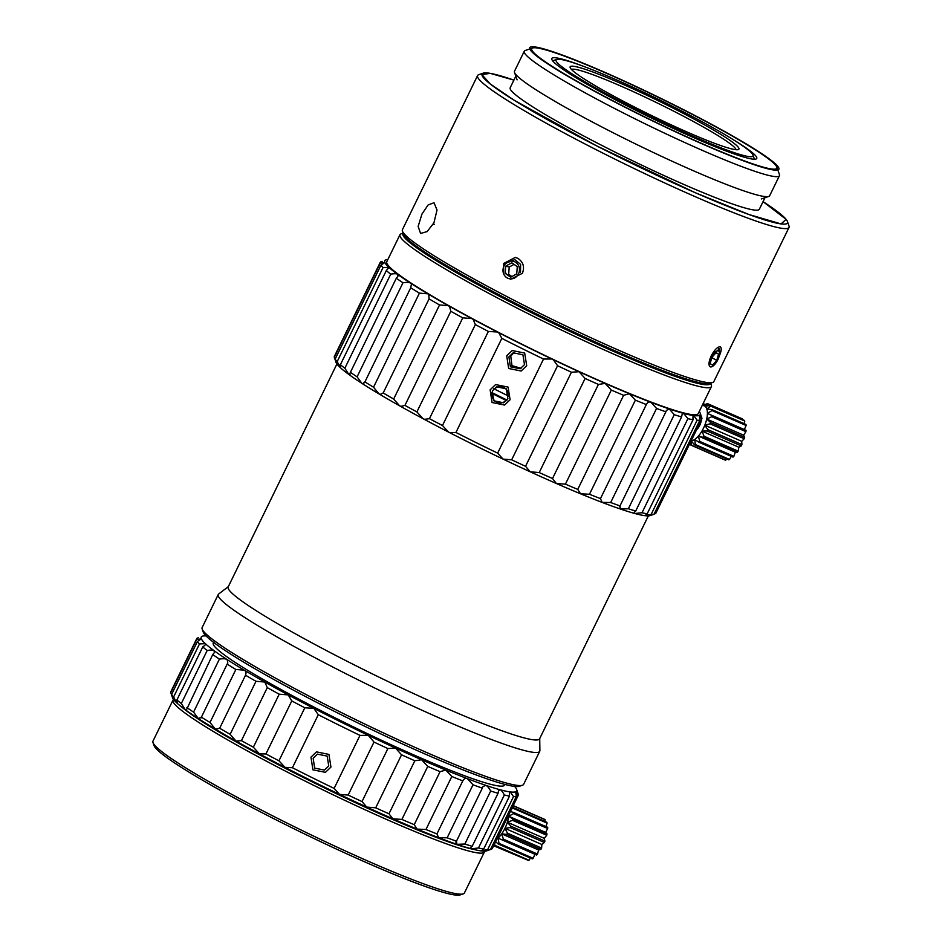 <?xml version="1.0" encoding="UTF-8"?>
<svg xmlns="http://www.w3.org/2000/svg" width="942" height="942" viewBox="0 0 942 942"><rect width="100%" height="100%" fill="white"/><g stroke="black" fill="none" stroke-linecap="round" stroke-linejoin="round"><path stroke-width="1.41" d="M473.532 849.366A171.008 14.766 -154 0 1 390.753 818.61A171.008 14.766 -154 0 1 188.482 712.317A171.008 14.766 -154 0 1 181.747 707.053M484.529 851.156A173.234 14.966 -154 0 1 484.412 851.968A173.234 14.966 -154 0 1 390.577 821.2A173.234 14.966 -154 0 1 185.668 713.518A173.234 14.966 -154 0 1 172.998 700.083A173.234 14.966 -154 0 1 173.564 699.482M172.998 700.083L152.981 741.118A173.234 14.966 26 0 0 152.993 742.579A173.234 14.966 26 0 0 165.651 754.554A173.234 14.966 26 0 0 370.559 862.236A173.234 14.966 26 0 0 463.24 893.887A173.234 14.966 26 0 0 464.394 893.004L484.412 851.968M152.993 742.579L154.029 745.534A171.008 14.766 26 0 0 166.522 757.356A171.008 14.766 26 0 0 368.781 863.649A171.008 14.766 26 0 0 460.261 894.9L463.24 893.887M736.008 149.707A91.657 7.913 26 0 0 729.238 143.043A91.657 7.913 26 0 0 620.825 86.075A91.657 7.913 26 0 0 571.476 69.472M732.064 141.853A93.894 8.113 26 0 0 621.002 83.485A93.894 8.113 26 0 0 570.157 67.588A93.894 8.113 26 0 0 577.01 74.077A93.894 8.113 26 0 0 688.072 132.445A93.894 8.113 26 0 0 738.304 149.601A93.894 8.113 26 0 0 732.064 141.853M693.665 136.519A109.543 9.455 -154 0 1 564.093 68.436A109.543 9.455 -154 0 1 556.816 59.393A109.543 9.455 -154 0 1 615.42 79.411A109.543 9.455 -154 0 1 744.981 147.494A109.543 9.455 -154 0 1 752.976 155.065A109.543 9.455 -154 0 1 693.665 136.519M553.013 61.254A111.78 9.655 -154 0 1 553.095 60.971A111.78 9.655 -154 0 1 553.849 60.394L556.816 59.393M752.976 155.065L754.012 158.032A111.78 9.655 -154 0 1 754.024 158.963A111.78 9.655 -154 0 1 753.847 159.21M213.587 642.338L213.281 642.962A162.071 14 26 0 0 416.835 756.261A162.071 14 26 0 0 504.618 785.051L504.924 784.439M514.603 786.405A175.483 15.154 -154 0 1 516.546 789.161A175.483 15.154 -154 0 1 516.663 789.467A175.483 15.154 -154 0 1 515.769 791.727A175.483 15.154 -154 0 1 510.234 791.928A175.483 15.154 -154 0 1 500.096 789.761A175.483 15.154 -154 0 1 485.672 785.298A175.483 15.154 -154 0 1 467.397 778.657A175.483 15.154 -154 0 1 445.837 770.061A175.483 15.154 -154 0 1 421.627 759.758A175.483 15.154 -154 0 1 395.51 748.066A175.483 15.154 -154 0 1 368.287 735.337A175.483 15.154 -154 0 1 313.827 708.349A175.483 15.154 -154 0 1 288.24 694.902A175.483 15.154 -154 0 1 264.808 682.043A175.483 15.154 -154 0 1 244.237 670.151A175.483 15.154 -154 0 1 227.14 659.588A175.483 15.154 -154 0 1 214.058 650.675A175.483 15.154 -154 0 1 205.38 643.692A175.483 15.154 -154 0 1 201.364 638.853A175.483 15.154 -154 0 1 202.13 636.286A175.483 15.154 -154 0 1 202.389 636.191A175.483 15.154 -154 0 1 206.074 635.932M509.657 792.316L510.234 791.928C509.504 791.704 509.257 793.093 509.504 796.096A178.839 15.449 -154 0 1 504.335 794.989C502.545 791.657 501.132 789.914 500.096 789.761L498.589 790.621L498.047 793.282A178.839 15.449 -154 0 1 490.7 791.009C488.745 787.547 487.073 785.652 485.672 785.298L482.81 786.758L482.316 788.16A178.839 15.449 -154 0 1 473.014 784.78L447.156 837.803L438.619 837.673L436.935 833.894L462.805 780.859C464.1 778.598 465.642 777.868 467.397 778.657L473.014 784.78M447.156 837.803A178.839 15.449 26 0 0 456.458 841.182L482.316 788.16M490.7 791.009L464.842 844.032L456.894 844.315L456.458 841.182L455.81 842.124M504.335 794.989L478.477 848L471.306 848.777L470.706 847.776M197.455 641.443L171.597 694.454L172.574 697.869L170.761 692.558A178.839 15.449 26 0 1 170.891 691.628L196.748 638.617A178.839 15.449 -154 0 0 196.619 639.536L201.364 638.853L197.455 641.443A178.839 15.449 -154 0 0 199.504 643.904L205.38 643.692C206.062 644.163 205.191 645.246 202.754 646.942A178.839 15.449 -154 0 0 207.181 650.498C210.937 649.874 213.233 649.933 214.058 650.675L214.364 652.606L212.751 654.572A178.839 15.449 -154 0 0 219.415 659.106C223.372 658.517 225.939 658.67 227.14 659.588L227.823 663.015L227.152 664.098A178.839 15.449 -154 0 0 235.865 669.479L244.237 670.151C245.992 671.069 246.415 672.765 245.521 675.226A178.839 15.449 -154 0 0 256 681.29L264.808 682.043L267.281 687.636A178.839 15.449 -154 0 0 279.209 694.183L288.24 694.902L291.785 700.93A178.839 15.449 -154 0 0 304.808 707.783L313.827 708.349L318.278 714.719A178.839 15.449 -154 0 0 359.985 735.384L368.287 735.337L374.009 742.072A178.839 15.449 -154 0 0 387.88 748.56L395.51 748.066L401.551 754.813A178.839 15.449 -154 0 0 414.845 760.771L421.627 759.758L427.75 766.411A178.839 15.449 -154 0 0 440.079 771.651L445.837 770.061L451.807 776.502L425.949 829.513L417.047 829.078A175.483 15.154 26 0 0 438.619 837.673A175.483 15.154 26 0 0 456.894 844.315A175.483 15.154 26 0 0 471.306 848.777C470.105 848.542 470.399 847.706 472.189 846.305L498.047 793.282M510.234 791.928L513.52 796.591L487.662 849.613L481.197 850.685M471.306 848.777A175.483 15.154 26 0 0 481.444 850.944L483.646 849.107L509.504 796.096M515.698 791.81L516.334 796.496A178.839 15.449 -154 0 1 513.52 796.591M515.769 791.727L517.959 795.79L492.101 848.801L490.547 849.378M486.979 850.744L490.488 849.507L516.334 796.496M516.546 789.161L518.347 794.483A178.839 15.449 -154 0 1 518.23 795.413A178.839 15.449 -154 0 1 517.959 795.79M198.574 637.663L197.019 638.24A178.839 15.449 -154 0 0 196.748 638.617M172.61 697.928L172.457 697.575A175.483 15.154 26 0 0 172.574 697.869A175.483 15.154 26 0 0 176.59 702.72L173.646 696.927L199.504 643.904M196.619 639.536L170.761 692.558M205.38 643.692L205.45 644.516M202.754 646.942L176.896 699.953C177.296 702.449 177.19 703.368 176.59 702.72A175.483 15.154 26 0 0 185.268 709.703L181.323 703.509L207.181 650.498M212.751 654.572L186.61 709.503L185.268 709.703A175.483 15.154 26 0 0 198.362 718.605L193.569 712.117L219.415 659.106M227.152 664.098L200.987 718.039M210.007 722.49A178.839 15.449 26 0 1 201.294 717.109L198.362 718.605A175.483 15.154 26 0 0 215.447 729.167L210.007 722.49L235.865 669.479M245.521 675.226L219.663 728.248L215.447 729.167A175.483 15.154 26 0 0 236.018 741.06L230.142 734.301L256 681.29M267.281 687.636L241.423 740.648L236.018 741.06A175.483 15.154 26 0 0 259.462 753.918L253.351 747.206L279.209 694.183M291.785 700.93L265.927 753.941L259.462 753.918A175.483 15.154 26 0 0 285.037 767.365L278.95 760.795L304.808 707.783M318.278 714.719L292.42 767.73L285.037 767.365A175.495 15.154 26 0 0 339.509 794.365L334.127 788.395A178.839 15.449 26 0 1 292.42 767.73M359.985 735.384L334.127 788.395M313.156 758.251L317.442 754.13L327.18 756.12L328.734 765.976L324.437 770.097L314.663 768.119L313.156 758.251M374.009 742.072L348.151 795.083L339.509 794.365A175.483 15.154 26 0 0 366.732 807.082L362.022 801.571L387.88 748.56M401.551 754.813L375.693 807.836L366.732 807.082A175.483 15.154 26 0 0 392.838 818.775L388.987 813.782L414.845 760.771M427.75 766.411L401.893 819.422L392.838 818.775A175.483 15.154 26 0 0 417.047 829.078L414.221 824.674L440.079 771.651M462.793 780.883A178.839 15.449 -154 0 1 451.807 776.502M425.949 829.513A178.839 15.449 26 0 0 436.935 833.894M481.444 850.944A175.483 15.154 26 0 0 486.72 850.85L487.085 850.72M401.893 819.422A178.839 15.449 26 0 0 414.221 824.674M464.842 844.032A178.839 15.449 26 0 0 472.189 846.305M478.477 848A178.839 15.449 26 0 0 483.646 849.107M487.662 849.613A178.839 15.449 26 0 0 490.488 849.507M492.101 848.801A178.839 15.449 26 0 0 492.372 848.424L518.23 795.413M171.597 694.454A178.839 15.449 26 0 0 173.646 696.927M176.896 699.953A178.839 15.449 26 0 0 181.323 703.509M186.893 707.583A178.839 15.449 26 0 0 193.569 712.117M219.663 728.248A178.839 15.449 26 0 0 230.142 734.301M241.423 740.648A178.839 15.449 26 0 0 253.351 747.206M265.927 753.941A178.839 15.449 26 0 0 278.95 760.795M348.151 795.083A178.839 15.449 26 0 0 362.022 801.571M375.693 807.836A178.839 15.449 26 0 0 388.987 813.782M310.978 757.156L312.921 769.826L325.426 772.346L330.948 767.059L328.935 754.412L316.465 751.869L310.978 757.156M477.582 75.56L402.411 229.695A173.257 14.966 26 0 0 402.422 231.143L403.459 234.099A171.02 14.766 26 0 0 618.223 352.226A171.02 14.766 26 0 0 709.715 383.476L712.694 382.464A173.257 14.966 26 0 0 713.848 381.581L789.019 227.446A173.257 14.966 -154 0 1 695.184 196.666A173.257 14.966 -154 0 1 477.582 75.56A173.257 14.966 -154 0 1 478.736 74.677L483.187 73.158A169.901 14.672 -154 0 1 513.908 80.117L490.134 73.335L481.927 74.642L490.17 83.909L513.991 100.135L596.745 145.928L695.443 192.792A169.901 14.672 -154 0 1 542.792 117.079A169.901 14.672 -154 0 1 483.199 73.158M402.422 231.143A173.257 14.966 26 0 0 620.001 350.801A173.257 14.966 26 0 0 712.694 382.464M787.453 221.558A169.901 14.672 -154 0 1 695.443 192.792L748.961 214.529L781.083 223.925L786.099 219.345L763.067 201.635A169.901 14.672 -154 0 1 787.453 221.558L789.007 225.998A173.257 14.966 -154 0 1 789.019 227.446M710.456 363.883L710.28 363.023M712.658 354.898L719.394 348.846L719.558 353.391M421.969 214.011L428.127 204.944L434.003 202.73L437.029 210.031L433.944 222.759L427.173 231.567L420.579 233.463L418.142 226.421L421.969 214.011M510.953 277.066L510.081 276.807M506.537 274.31L505.265 272.191M506.337 263.077L514.803 259.603L520.62 264.408L520.49 272.285M524.27 51.245L514.497 71.262A141.959 12.258 26 0 0 514.52 72.452A141.959 12.258 26 0 0 692.794 170.49A141.959 12.258 26 0 0 768.731 196.442A141.959 12.258 26 0 0 769.673 195.712L779.446 175.695A141.959 12.258 -154 0 1 702.555 150.473A141.959 12.258 -154 0 1 524.27 51.245A141.959 12.258 -154 0 1 525.212 50.515L532.642 47.995A136.366 11.775 -154 0 1 605.588 72.911A136.366 11.775 -154 0 1 776.844 167.099A136.366 11.775 -154 0 1 702.991 144.02A136.366 11.775 -154 0 1 580.472 83.249A136.366 11.775 -154 0 1 532.642 47.995M776.844 167.099L779.423 174.505A141.959 12.258 -154 0 1 779.446 175.695M585.006 66.906A114.006 9.844 26 0 0 551.835 59.44A114.006 9.844 26 0 0 695.008 138.191A114.006 9.844 26 0 0 756.002 159.021A114.006 9.844 26 0 0 729.697 137.485M515.827 76.196L510.187 87.736A138.604 11.975 26 0 0 684.269 184.632A138.604 11.975 26 0 0 759.346 209.254L764.975 197.714M703.792 144.597A138.604 11.975 26 0 0 778.869 169.219A138.604 11.975 26 0 0 604.788 72.334A138.604 11.975 26 0 0 529.722 47.701A138.604 11.975 26 0 0 703.792 144.597M503.593 273.698L503.699 263.454L515.274 257.413L517.817 258.332C523.246 261.923 524.776 266.904 522.398 273.286L510.646 279.279M710.35 366.768C708.29 365.649 708.584 361.999 711.234 355.817C714.507 349.835 717.474 346.821 720.112 346.75C721.972 347.775 721.478 351.319 718.628 357.395M699.282 411.442A175.483 15.154 -154 0 1 700.094 412.82A175.483 15.154 -154 0 1 700.212 413.126A175.483 15.154 -154 0 1 699.317 415.387A175.483 15.154 -154 0 1 693.783 415.587A175.483 15.154 -154 0 1 683.657 413.42A175.483 15.154 -154 0 1 669.232 408.946A175.483 15.154 -154 0 1 650.957 402.316A175.483 15.154 -154 0 1 629.386 393.721A175.483 15.154 -154 0 1 605.176 383.418A175.483 15.154 -154 0 1 579.071 371.725A175.483 15.154 -154 0 1 551.847 358.996A175.483 15.154 -154 0 1 497.376 332.008A175.483 15.154 -154 0 1 471.801 318.561A175.483 15.154 -154 0 1 448.357 305.691A175.483 15.154 -154 0 1 427.786 293.798A175.483 15.154 -154 0 1 410.7 283.248A175.483 15.154 -154 0 1 397.618 274.334A175.483 15.154 -154 0 1 388.928 267.351A175.483 15.154 -154 0 1 384.913 262.512A175.483 15.154 -154 0 1 385.69 259.945A175.483 15.154 -154 0 1 385.949 259.851A175.483 15.154 -154 0 1 387.845 259.545M399.973 234.699L386.785 261.723A173.257 14.966 26 0 0 604.387 382.829A173.257 14.966 26 0 0 698.222 413.62L711.398 386.585A173.257 14.966 -154 0 1 617.563 355.805A173.257 14.966 -154 0 1 399.973 234.699A173.257 14.966 -154 0 1 401.127 233.816L403.117 233.133M700.094 412.82L701.908 418.142A178.839 15.449 -154 0 1 701.778 419.072A178.839 15.449 -154 0 1 701.507 419.437L699.317 415.387L699.894 420.156A178.839 15.449 -154 0 1 697.068 420.25L693.783 415.587C693.053 415.363 692.806 416.753 693.053 419.755A178.839 15.449 -154 0 1 687.896 418.648L683.657 413.42L682.138 414.28L681.596 416.941A178.839 15.449 -154 0 1 674.248 414.668L669.232 408.946L666.359 410.418L665.876 411.819A178.839 15.449 -154 0 1 656.562 408.439L650.957 402.316C649.191 401.516 647.66 402.258 646.353 404.542A178.839 15.449 -154 0 1 635.367 400.162L629.386 393.721L623.628 395.31A178.839 15.449 -154 0 1 611.299 390.07L605.176 383.418L598.405 384.43A178.839 15.449 -154 0 1 585.1 378.472L579.071 371.725L571.429 372.22A178.839 15.449 -154 0 1 557.558 365.732L553.519 360.009L551.847 358.996L543.534 359.043A178.839 15.449 -154 0 1 501.827 338.378L498.93 333.021L497.376 332.008L488.368 331.443A178.839 15.449 -154 0 1 475.333 324.59L473.214 319.538L471.801 318.561L462.769 317.843A178.839 15.449 -154 0 1 450.829 311.296L449.593 306.621L448.357 305.691L439.549 304.949A178.839 15.449 -154 0 1 429.069 298.885L428.798 294.634L427.786 293.798L419.414 293.139A178.839 15.449 -154 0 1 410.712 287.757L411.454 283.978L410.7 283.248C409.499 282.329 406.92 282.176 402.976 282.765A178.839 15.449 -154 0 1 396.311 278.231L397.913 276.265L397.618 274.334C396.794 273.592 394.498 273.533 390.73 274.157A178.839 15.449 -154 0 1 386.302 270.601L388.928 267.351L383.053 267.563A178.839 15.449 -154 0 1 381.004 265.102L384.913 262.512L380.179 263.195A178.839 15.449 -154 0 1 380.297 262.265A178.839 15.449 -154 0 1 380.568 261.9L382.122 261.311M335.953 362.199A175.483 15.154 26 0 0 335.976 362.293A175.483 15.154 26 0 0 336.094 362.599A175.483 15.154 26 0 0 340.109 367.439A175.483 15.154 26 0 0 348.799 374.421A175.483 15.154 26 0 0 361.881 383.335A175.483 15.154 26 0 0 378.967 393.886A175.483 15.154 26 0 0 399.549 405.778A175.483 15.154 26 0 0 422.982 418.648A175.483 15.154 26 0 0 448.569 432.095A175.483 15.154 26 0 0 503.028 459.084A175.483 15.154 26 0 0 530.252 471.812A175.483 15.154 26 0 0 556.369 483.505A175.483 15.154 26 0 0 580.566 493.808A175.483 15.154 26 0 0 602.138 502.404A175.483 15.154 26 0 0 620.413 509.033A175.483 15.154 26 0 0 634.837 513.508A175.483 15.154 26 0 0 644.964 515.674A175.483 15.154 26 0 0 650.251 515.568L650.604 515.451M381.004 265.102L335.117 359.185A178.839 15.449 26 0 0 337.165 361.646L340.58 367.462M380.179 263.195L334.292 357.277L336.129 362.599L335.117 359.185M429.069 298.885L383.182 392.967A178.839 15.449 26 0 0 393.662 399.031L399.549 405.778L400.939 406.379L404.942 405.378A178.839 15.449 26 0 0 416.882 411.925L422.982 418.648L424.548 419.308L429.446 418.672A178.839 15.449 26 0 0 442.481 425.525L448.569 432.095L450.276 432.79L455.94 432.46A178.839 15.449 26 0 0 497.647 453.126L503.028 459.084L511.671 459.814A178.839 15.449 26 0 0 525.542 466.302L530.252 471.812L539.213 472.554A178.839 15.449 26 0 0 552.518 478.512L556.369 483.505L565.412 484.153A178.839 15.449 26 0 0 577.74 489.393L580.566 493.808L589.48 494.244A178.839 15.449 26 0 0 600.466 498.624L602.138 502.404L610.675 502.522A178.839 15.449 26 0 0 619.989 505.901L619.33 506.855M419.414 293.139L373.527 387.221L378.967 393.886L380.132 394.404L383.182 392.967M439.549 304.949L393.662 399.031M450.829 311.296L404.942 405.378M475.333 324.59L429.446 418.672M462.769 317.843L416.882 411.925M501.827 338.378L455.94 432.46M488.368 331.443L442.481 425.525M557.558 365.732L511.671 459.814M543.534 359.043L497.647 453.126M585.1 378.472L539.213 472.554M571.429 372.22L525.542 466.302M600.466 498.624L646.365 404.518M635.367 400.162L589.48 494.244M623.628 395.31L577.74 489.393M656.562 408.439L610.675 502.522M674.248 414.668L628.361 508.751A178.839 15.449 26 0 0 635.709 511.023C633.931 512.436 633.636 513.26 634.837 513.508L642.008 512.731A178.839 15.449 26 0 0 647.166 513.837L644.964 515.674L651.181 514.332A178.839 15.449 26 0 0 654.007 514.238L650.51 515.474M665.876 411.819L619.989 505.901L620.413 509.033L628.361 508.751M687.896 418.648L642.008 512.731M634.237 512.495L634.837 513.508M681.596 416.941L635.709 511.023M697.068 420.25L651.181 514.332M693.053 419.755L647.166 513.837M699.894 420.156L654.007 514.238M701.507 419.437L655.62 513.531A178.839 15.449 26 0 0 655.891 513.154L701.778 419.072M654.066 514.108L655.62 513.531M611.299 390.07L565.412 484.153M598.405 384.43L552.518 478.512M492.301 390.942L496.587 386.821L506.325 388.822L507.879 398.666L503.581 402.799L493.808 400.809L492.301 390.942M508.904 356.912L513.178 352.791L522.928 354.793L524.482 364.636L520.172 368.769L510.411 366.779L508.904 356.912M218.25 594.508L202.141 627.537A178.839 15.449 26 0 0 202.165 629.044L203.201 632A176.601 15.249 26 0 0 216.095 644.21A176.601 15.249 26 0 0 471.047 773.005A176.601 15.249 26 0 0 519.466 786.252L522.433 785.251A178.839 15.449 26 0 0 523.622 784.333L539.731 751.304A178.839 15.449 -154 0 1 489.522 738.799A178.839 15.449 -154 0 1 231.332 608.367A178.839 15.449 -154 0 1 218.25 594.508A178.839 15.449 -154 0 1 218.697 593.978L228.329 586.642M202.165 629.044A178.839 15.449 26 0 0 215.223 641.396A178.839 15.449 26 0 0 473.414 771.828A178.839 15.449 26 0 0 522.433 785.251M539.731 738.528L539.884 750.633A178.839 15.449 -154 0 1 539.731 751.304M336.918 363.989L228.188 586.937A173.234 14.966 26 0 0 240.858 600.36A173.234 14.966 26 0 0 445.754 708.043A173.234 14.966 26 0 0 490.947 726.694A173.234 14.966 26 0 0 539.589 738.822L648.332 515.875M521.079 368.31L511.965 365.637L510.752 356.1L514.144 352.438M433.779 257.825A163.19 14.095 26 0 0 614.949 351.189A163.19 14.095 26 0 0 672.352 374.198M710.492 383.217A171.02 14.766 -154 0 1 617.74 353.226A171.02 14.766 -154 0 1 403.188 233.333M710.692 383.147L711.387 385.137A173.257 14.966 -154 0 1 711.398 386.585M402.976 282.765L357.089 376.847L361.881 383.335L362.788 383.735L364.825 381.84A178.839 15.449 26 0 0 373.527 387.221M364.507 382.77L410.712 287.757M390.73 274.157L344.843 368.24L348.799 374.421L349.423 374.704L350.424 372.314A178.839 15.449 26 0 0 357.089 376.847M349.423 374.704L350.13 374.233M396.311 278.231L350.424 372.314M340.451 367.592L340.415 364.684A178.839 15.449 26 0 0 344.843 368.24M386.302 270.601L340.415 364.684M383.053 267.563L337.165 361.646M380.297 262.265L334.41 356.347A178.839 15.449 26 0 0 334.292 357.277M526.696 365.72L524.682 353.073L512.201 350.542L506.714 355.817L508.668 368.499L521.173 371.018L526.696 365.72M521.067 368.31L513.296 366.909M490.123 389.847L492.065 402.528L504.571 405.048L510.093 399.749L508.079 387.103L495.61 384.572L490.123 389.847M434.321 224.337L433.308 224.137L434.321 224.337M508.845 814.642A19.005 8.242 113.6 0 1 508.692 816.243A19.005 8.242 113.6 0 1 507.385 822.225A19.005 8.242 113.6 0 1 504.947 828.336A19.005 8.242 113.6 0 1 501.697 833.858A19.005 8.242 113.6 0 1 498.024 838.121A19.005 8.242 113.6 0 1 496.952 839.039M493.667 845.775L525.954 859.351M493.949 845.186L528.274 860.364A22.361 9.691 -66.4 0 0 529.004 860.27L530.428 858.056M495.633 841.736L498.165 843.95L532.312 858.88A22.361 9.691 -66.4 0 0 533.16 858.303L534.926 854.288M498.165 843.95A22.361 9.691 113.6 0 0 499.013 843.384L498.024 838.121L536.693 855.053A22.361 9.691 -66.4 0 0 537.529 854.076L538.624 849.99L540.873 849.366A22.361 9.691 -66.4 0 0 541.615 848.094L541.862 844.479L544.358 842.489A22.361 9.691 -66.4 0 0 544.912 841.076L544.299 838.356L546.713 835.248A22.361 9.691 -66.4 0 0 547.019 833.87L545.618 832.375L547.679 828.524A22.361 9.691 -66.4 0 0 547.691 827.347L513.543 812.428A22.361 9.691 113.6 0 1 513.531 813.605L547.679 828.524M545.901 826.57L547.114 823.131A22.361 9.691 -66.4 0 0 546.831 822.295L512.695 807.376A22.361 9.691 113.6 0 1 512.978 808.212L547.114 823.131M544.817 821.412L545.112 819.717A22.361 9.691 -66.4 0 0 544.57 819.316L513.249 805.622M529.004 860.27L494.856 845.339A22.361 9.691 113.6 0 1 494.126 845.433M494.856 845.339L494.656 843.726M499.013 843.384L533.16 858.303M537.529 854.076L503.381 839.157A22.361 9.691 113.6 0 1 502.545 840.134M503.381 839.157L501.697 833.858L506.725 834.435L540.873 849.366M538.624 849.99L501.697 833.858M541.615 848.094L507.467 833.175A22.361 9.691 113.6 0 1 506.725 834.435M507.467 833.175L504.947 828.336L510.211 827.559L544.358 842.489M541.862 844.479L504.947 828.336M544.912 841.076L510.764 826.158A22.361 9.691 113.6 0 1 510.211 827.559M510.764 826.158L507.385 822.225L512.566 820.329L546.713 835.248M544.299 838.356L507.385 822.225M547.019 833.87L512.872 818.951A22.361 9.691 113.6 0 1 512.566 820.329M512.872 818.951L508.692 816.243L513.531 813.605M545.618 832.375L508.692 816.243M513.543 812.428L510.352 811.557M511.518 809.178L512.978 808.212M545.112 819.717L513.178 805.763M696.515 429.87A8.384 3.638 -66.4 0 0 701.354 419.944M742.108 419.402L742.155 418.766L708.007 403.847A22.361 9.691 113.6 0 0 707.36 403.694L702.167 405.59A19.005 8.242 113.6 0 1 702.167 405.59A19.005 8.242 113.6 0 1 704.981 406.249A19.005 8.242 113.6 0 1 706.806 408.969A19.005 8.242 113.6 0 1 707.407 413.42A19.005 8.242 113.6 0 1 706.712 419.049A19.005 8.242 113.6 0 1 704.816 425.195A19.005 8.242 113.6 0 1 703.474 428.221A19.005 8.242 113.6 0 1 701.931 431.106A19.005 8.242 113.6 0 1 698.411 436.064A19.005 8.242 113.6 0 1 694.69 439.49A19.005 8.242 113.6 0 1 691.204 440.95A19.005 8.242 113.6 0 1 691.098 440.962M695.396 444.553L729.544 459.472A22.361 9.691 -66.4 0 1 728.743 459.814L694.595 444.883A22.361 9.691 113.6 0 0 695.396 444.553L694.69 439.49L698.87 442.198L733.017 457.117A22.361 9.691 -66.4 0 0 733.865 456.328L735.325 452.195L737.362 452.29A22.361 9.691 -66.4 0 0 738.163 451.147L738.846 447.238L741.248 445.907A22.361 9.691 -66.4 0 0 741.907 444.553L741.731 441.327L744.215 438.737A22.361 9.691 -66.4 0 0 744.651 437.323L743.627 435.18L745.911 431.648L711.763 416.729A22.361 9.691 113.6 0 0 711.917 415.434L707.407 413.42L711.964 410.571A22.361 9.691 113.6 0 0 711.822 409.558L706.806 408.969L710.657 406.096L744.804 421.027A22.361 9.691 -66.4 0 0 744.392 420.403L710.244 405.472A22.361 9.691 113.6 0 1 710.657 406.096M711.822 409.558L745.97 424.477A22.361 9.691 -66.4 0 1 746.111 425.501L711.964 410.571M744.109 423.665L744.804 421.027M689.944 443.329L690.91 445.119L725.057 460.037A22.361 9.691 -66.4 0 0 725.705 460.191L726.694 458.919M729.544 459.472L731.227 456.34M745.911 431.648A22.361 9.691 -66.4 0 0 746.064 430.353L744.321 429.552L746.111 425.501M710.244 405.472L704.981 406.249L708.007 403.847M705.181 404.448L704.322 404.071L702.167 405.59M702.438 404.966L703.521 404.412A22.361 9.691 113.6 0 1 704.322 404.071M689.662 443.918L690.439 444.259M725.705 460.191L691.558 445.272A22.361 9.691 113.6 0 1 690.91 445.119M691.558 445.272L691.204 440.95L694.595 444.883M733.865 456.328L699.729 441.409A22.361 9.691 113.6 0 1 698.87 442.198M699.729 441.409L698.411 436.064L703.215 437.371L737.362 452.29M735.325 452.195L698.411 436.064M738.163 451.147L704.015 436.228A22.361 9.691 113.6 0 1 703.215 437.371M704.015 436.228L701.931 431.106L707.101 430.977L741.248 445.907M738.846 447.238L701.931 431.106M741.907 444.553L707.772 429.623A22.361 9.691 113.6 0 1 707.442 430.306A22.361 9.691 113.6 0 1 707.101 430.977M707.772 429.623L704.816 425.195L710.068 423.818L744.215 438.737M741.731 441.327L704.816 425.195M744.651 437.323L710.515 422.405A22.361 9.691 113.6 0 1 710.068 423.818M710.515 422.405L706.712 419.049L711.763 416.729M743.627 435.18L706.712 419.049M711.917 415.434L746.064 430.353M744.321 429.552L707.407 413.42M507.02 400.079L491.712 392.496M508.668 396.135L493.82 388.752M494.35 389.081A8.16 8.113 66.4 0 1 508.221 395.958M491.559 393.214L506.537 400.668M506.019 400.456A8.16 8.113 66.4 0 1 492.148 393.579M510.54 278.891A8.937 8.184 -75.4 0 0 519.442 270.366A8.937 8.184 -75.4 0 0 511.93 261.111A8.937 8.184 104.6 0 0 503.016 269.636A8.937 8.184 104.6 0 0 510.54 278.891M511.8 262.783L505.736 266.127L505.171 273.357L510.67 277.219L516.722 273.875L517.288 266.645L511.8 262.783M511.895 276.548L508.656 274.263L509.222 267.033L514.049 264.372M509.222 267.033L505.736 266.127M718.522 348.775A11.174 4.392 -61.9 0 1 718.934 349.882L719.464 352.449A8.937 3.509 118.1 0 0 716.532 351.178A8.937 3.509 -61.9 0 0 709.656 360.998A8.937 3.509 -61.9 0 0 711.846 366.721A8.937 3.509 -61.9 0 0 712.128 366.579A8.937 3.509 118.1 0 0 717.557 360.291A8.937 3.509 118.1 0 0 719.464 352.449M716.108 352.614L711.881 357.407L710.091 363.671L712.541 365.143L716.768 360.35L718.558 354.086L716.108 352.614M716.014 352.732L718.558 354.086M711.799 357.689L716.768 360.35M761.301 198.962L768.731 196.442M517.099 79.858L514.52 72.452M433.132 223.949L432.873 224.773"/></g></svg>
